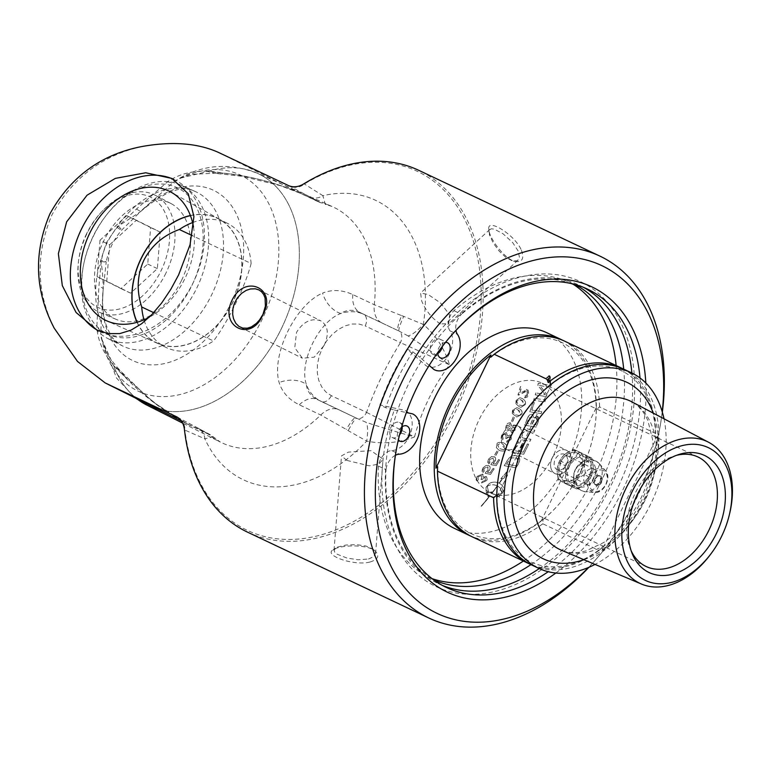 <?xml version="1.0" encoding="UTF-8"?>
<svg xmlns="http://www.w3.org/2000/svg" width="771" height="771" viewBox="0 0 771 771"><rect width="100%" height="100%" fill="white"/><g stroke="black" fill="none" stroke-linecap="round" stroke-linejoin="round"><path stroke-width="0.58" stroke-dasharray="3.85 2.89" d="M503.145 434.921L505.68 434.131L506.557 436.54L505.631 438.323L506.663 438.622L507.703 437.08L509.486 436.608L509.901 439.258L507.202 440.684A206.647 137.469 -78.4 0 1 506.653 442.255L510.788 439.711L511.173 438.718L510.19 435.046L507.569 435.875L506.441 432.55L502.181 434.459L501.69 435.336C500.755 438.304 500.957 439.981 502.297 440.366A203.554 138.096 125.5 0 0 503.184 438.959L502.596 435.75L503.145 434.921M522.083 443.884A200.152 136.236 -64.7 0 1 518.314 451.372A4811.666 871.384 18.9 0 1 514.238 450.678A200.152 136.236 115.3 0 0 518.526 442.207A200.152 136.236 115.3 0 0 518.642 441.966L517.322 441.744A200.152 136.236 -64.7 0 1 511.944 452.269A4789.298 892.346 -160.8 0 0 523.673 454.264A200.152 136.236 115.3 0 0 527.595 446.496A200.152 136.236 115.3 0 0 528.684 444.231L527.364 444.009A200.152 136.236 -64.7 0 1 526.429 445.946A200.152 136.236 -64.7 0 1 523.297 452.211A4727.155 837.663 18.6 0 1 519.644 451.594A200.152 136.236 115.3 0 0 523.239 444.433A200.152 136.236 115.3 0 0 523.663 443.566L522.343 443.344A200.152 136.236 -64.7 0 1 522.083 443.884M588.851 567.331A200.152 136.236 115.3 0 0 597.101 558.117A200.152 136.236 115.3 0 0 636.258 497.96A200.152 136.236 115.3 0 0 660.448 424.378A200.152 136.236 115.3 0 0 662.337 412.167M247.53 532.154A200.152 136.236 115.3 0 0 455.092 412.157A200.152 136.236 115.3 0 0 418.875 170.372M560.613 462.137L558.647 473.143L563.562 480.545L572.978 480.121L580.987 471.785L582.597 460.595L577.161 452.943L572.805 452.172L568.169 453.676L563.909 457.184L560.613 462.137A15.391 11.266 -63.5 0 0 563.929 480.728A15.391 11.266 -63.5 0 0 580.987 471.785A15.391 11.266 -63.5 0 0 577.681 453.194A15.391 11.266 -63.5 0 0 560.613 462.137M507.077 460.971A200.152 136.236 -64.7 0 1 504.253 465.732A4789.298 1157.849 -157.9 0 0 516.127 467.824A200.152 136.236 115.3 0 0 518.459 463.805L519.827 459.256L519.085 457.425L517.447 456.143C513.785 455.035 510.807 455.94 508.503 458.851L507.01 460.923A200.036 136.159 -64.7 0 1 504.186 465.674A4791.958 1158.109 -157.9 0 0 516.059 467.775A200.036 136.159 115.3 0 0 518.391 463.756L519.481 461.472C520.049 458.629 519.355 456.837 517.37 456.104C514.44 454.562 511.462 455.459 508.436 458.803L507.01 460.923M496.418 447.71L499.415 450.601C503.829 451.575 506.055 451.006 506.084 448.905C507.491 446.38 506.653 444.366 503.559 442.843C499.203 441.899 497.006 442.477 496.958 444.578L496.351 447.662L499.348 450.553C503.762 451.536 505.988 450.968 506.017 448.857C507.424 446.342 506.586 444.327 503.482 442.805C499.136 441.85 496.929 442.429 496.881 444.53L496.351 447.662M504.311 443.238L503.482 442.805L504.311 443.238M488.621 459.14C487.397 461.974 487.465 463.593 488.843 463.988A201.53 138.799 121.8 0 0 489.855 462.571L489.45 459.526L493.112 458.128L493.729 461.588L491.57 463.255A203.66 134.087 -74.6 0 1 490.886 464.634A5837.492 1456.274 -155.9 0 0 496.177 465.713A200.152 136.236 115.3 0 0 499.647 460.008L498.596 459.506A200.152 136.236 -64.7 0 1 495.82 464.094L493.035 463.573L494.924 461.675C496.061 458.89 495.811 457.242 494.172 456.721L491.522 456.634L488.554 459.092L488.775 463.93A201.404 138.722 121.8 0 0 489.787 462.513L489.518 459.574L493.112 458.128L493.662 461.54L491.503 463.207A203.544 134 -74.6 0 1 490.828 464.576A5840.778 1456.679 -155.9 0 0 496.11 465.655A200.036 136.159 115.3 0 0 499.579 459.959L498.529 459.458A200.036 136.159 -64.7 0 1 495.753 464.036L492.977 463.516L494.857 461.627L494.597 456.952L491.455 456.586L488.554 459.092M494.597 456.952L494.105 456.663M477.153 476.468C475.813 479.128 475.823 480.661 477.191 481.065A203.554 142.683 125.4 0 0 478.299 479.822L478.001 476.825L481.451 475.485L481.75 478.492L480.959 479.36L482.154 479.456C483.918 477.731 484.94 477.23 485.229 477.953L485.306 480.323L482.289 481.499A206.532 131.012 -77.4 0 1 481.518 482.906L486.183 480.776C487.378 480.227 487.349 478.801 486.106 476.507L483.244 477.153L482.463 474.069L477.095 476.401L476.642 480.584L477.133 480.998A203.438 142.606 125.4 0 0 478.242 479.764L478.059 476.892L481.451 475.485L481.692 478.425L480.902 479.292L481.962 479.61L485.229 477.953L485.364 480.391L482.347 481.567A206.647 131.099 -77.4 0 1 481.576 482.964L486.241 480.844L487.089 479.061L486.655 476.902L483.301 477.21L482.521 474.126L477.095 476.401M476.642 480.584L477.133 480.998M483.147 474.56L482.463 474.069L483.147 474.56M486.376 493.488A200.152 136.236 115.3 0 0 488.351 490.925L487.291 486.289C490.173 484.448 493.498 484.304 497.276 485.826A200.152 136.236 -64.7 0 1 491.599 493.469A19.776 13.801 140.4 0 1 490.992 493.151A200.152 136.236 115.3 0 0 491.917 491.937L487.706 492.621L488.053 496.9A200.152 136.236 115.3 0 0 488.997 495.705A19.776 13.733 -38.3 0 0 489.614 496.023A200.152 136.236 -64.7 0 1 481.152 506.229L481.48 506.219A200.152 136.236 115.3 0 0 489.845 496.138C494.625 497.95 498.394 497.44 501.14 494.606A200.152 136.236 115.3 0 0 503.077 492.004A200.152 136.236 115.3 0 0 503.077 491.994L503.964 489.537L503.742 487.86L502.027 485.123L499.396 483.263A200.152 136.236 115.3 0 0 502.596 478.579L503.906 478.492L506.72 471.977L500.957 478.685L502.278 478.598A200.152 136.236 -64.7 0 1 499.165 483.157C494.413 481.383 490.693 481.952 488.014 484.853A200.152 136.236 -64.7 0 1 486.067 487.465L486.318 493.421L486.019 487.407A200.036 136.159 115.3 0 0 487.956 484.795C490.635 481.885 494.356 481.316 499.107 483.099L499.165 483.157M483.041 467.92C481.721 470.676 481.759 472.257 483.138 472.662A201.53 139.426 121.7 0 0 484.198 471.283L483.87 468.296L487.609 466.966L488.197 467.351L487.677 467.024L488.139 470.368L485.923 471.977A203.66 133.075 -74.4 0 1 485.19 473.307A5837.492 1672.289 -153.9 0 0 490.52 474.416A200.152 136.236 115.3 0 0 494.172 468.874L493.122 468.382A200.152 136.236 -64.7 0 1 490.202 472.835L487.397 472.295L489.354 470.464C490.568 467.746 490.356 466.127 488.718 465.597L486.038 465.491L482.974 467.862L483.08 472.604A201.404 139.349 121.7 0 0 484.14 471.226L483.937 468.354L487.609 466.966L488.082 470.31L485.855 471.919A203.544 132.998 -74.4 0 1 485.132 473.249A5840.778 1672.819 -153.9 0 0 490.452 474.358A200.036 136.159 115.3 0 0 494.105 468.816L493.055 468.325A200.036 136.159 -64.7 0 1 490.134 472.777L487.33 472.238L489.296 470.406C490.578 468.209 490.366 466.59 488.66 465.549L485.981 465.443L482.974 467.862M489.354 466.002L488.66 465.549L489.354 466.002M497.025 450.977A200.152 136.236 -64.7 0 1 494.5 455.401L495.599 455.921A200.152 136.236 115.3 0 0 498.124 451.507L496.958 450.929A200.036 136.159 -64.7 0 1 494.433 455.353L495.531 455.873A200.036 136.159 115.3 0 0 498.056 451.459L496.958 450.929M369.974 562.04C353.282 566.261 323.261 554.985 333.033 549.945C339.23 544.818 368.316 543.863 375.602 551.467C379.746 556.036 377.877 559.563 369.974 562.04M165.938 273.079A64.851 44.14 -64.7 0 1 99.854 312.477A64.851 44.14 -64.7 0 1 78.449 261.803A64.851 44.14 -64.7 0 1 86.95 233.613A64.851 44.14 -64.7 0 1 102.582 210.849A64.851 44.14 -64.7 0 1 155.347 195.314A64.851 44.14 -64.7 0 1 165.938 273.079M181.522 280.442A64.089 43.629 115.3 0 0 171.056 203.583A64.089 43.629 115.3 0 0 103.054 242.267A64.089 43.629 115.3 0 0 116.209 319.387A64.089 43.629 115.3 0 0 181.522 280.442M100.018 240.215L97.127 276.683L120.989 288.605L147.733 264.048L150.624 227.57L126.762 215.658L100.018 240.215L109.646 244.773L106.755 281.242L130.617 293.163L157.361 268.607L160.252 232.129L136.39 220.217L109.646 244.773M126.762 215.658L136.39 220.217M150.624 227.57L160.252 232.129M147.733 264.048L157.361 268.607M120.989 288.605L130.617 293.163M97.127 276.683L106.755 281.242M86.67 233.546A61.092 41.586 115.3 0 0 78.661 260.097A61.092 41.586 115.3 0 0 126.878 306.386A61.092 41.586 115.3 0 0 167.76 220.072A61.092 41.586 115.3 0 0 101.396 212.102A61.092 41.586 115.3 0 0 86.67 233.546M192.577 222.578A69.245 50.722 116.5 0 1 227.358 223.291A69.245 50.722 116.5 0 1 251.124 263.499L192.172 235.579M153.699 312.65L213.5 340.975A69.245 50.722 116.5 0 1 165.466 347.172A69.245 50.722 116.5 0 1 144.004 319.792M251.124 263.499C245.351 286.234 228.023 321.931 213.5 340.975M346.815 460.403L341.505 455.873L348.386 452.095L371.092 450.698L383.052 459.159L379.024 464.065L369.319 465.848L346.815 460.403M440.405 323.907C432.165 318.577 425.939 310.973 421.718 301.085L420.59 293.028L428.078 294.445L440.569 302.984L449.551 314.741L448.78 323.733L440.405 323.907M324.109 345.427C329.275 333.882 328.167 325.69 320.794 320.832C311.407 317.748 303.311 321.584 296.517 332.359L294.773 347.731L302.377 358.226L314.202 357.185L324.109 345.427M258.892 289.915L320.794 320.832M552.99 456.316A60.581 41.239 -64.7 0 1 490.173 492.64A60.581 41.239 -64.7 0 1 478.83 420.243A60.581 41.239 -64.7 0 1 542.032 383.139A60.581 41.239 -64.7 0 1 552.99 456.316M602.257 549.694A106.986 72.821 115.3 0 0 642.214 499.309A106.986 72.821 115.3 0 0 657.239 436.463L602.257 549.694A249.1 182.467 -63.5 0 1 602.363 547.449A105.772 71.992 -64.7 0 1 496.996 494.809A249.1 182.467 116.5 0 0 496.89 497.064A106.986 72.821 115.3 0 1 498.982 473.539M541.29 520.82L596.272 407.589A106.986 72.821 -64.7 0 1 594.181 431.105A106.986 72.821 -64.7 0 1 581.247 470.435A106.986 72.821 -64.7 0 1 560.324 502.596A106.986 72.821 -64.7 0 1 541.29 520.82A249.1 182.467 -63.5 0 0 543.006 519.336L542.803 523.798L598.961 550.388L602.363 547.449M657.239 436.463A249.1 182.467 -63.5 0 0 655.523 437.957L655.726 433.485L599.568 406.895L596.166 409.844A249.1 182.467 -63.5 0 0 596.272 407.589M624.173 369.357A108.191 73.65 -64.7 0 1 643.756 500.061A108.191 73.65 -64.7 0 1 531.556 564.921M550.176 385.018L550.166 385.317A105.772 71.992 -64.7 0 1 655.523 437.957M550.166 385.317A249.1 182.467 116.5 0 1 551.872 383.823A106.986 72.821 115.3 0 0 532.838 402.057M622.563 368.625A108.191 73.65 -64.7 0 1 655.726 433.485M564.815 341.245A108.191 73.65 -64.7 0 1 599.568 406.895M490.799 357.204A105.772 71.992 -64.7 0 1 596.166 409.844M551.872 383.823L496.89 497.064M710.332 554.638A78.469 53.411 115.3 0 0 721.434 536.375A78.469 53.411 115.3 0 0 729.491 514.19M663.995 418.788A108.191 73.65 -64.7 0 1 650.975 503.473A108.191 73.65 -64.7 0 1 595.019 564.411M598.961 550.388A108.191 73.65 -64.7 0 1 529.966 564.131M542.803 523.798A108.191 73.65 -64.7 0 1 472.199 536.809M543.006 519.336A105.772 71.992 -64.7 0 1 437.639 466.696M563.196 340.512A108.191 73.65 -64.7 0 1 594.258 430.652A108.191 73.65 -64.7 0 1 581.189 470.426A108.191 73.65 -64.7 0 1 560.025 502.943A108.191 73.65 -64.7 0 1 470.609 536.018M547.005 332.812A108.191 73.65 -64.7 0 1 566.589 463.516A108.191 73.65 -64.7 0 1 454.389 528.376M631.17 550.793A60.581 41.239 -64.7 0 1 630.167 548.48A60.581 41.239 -64.7 0 1 635.15 493.315A60.581 41.239 -64.7 0 1 673.931 456.066A60.581 41.239 -64.7 0 1 676.36 455.372M557.26 468.517L558.859 462.504A19.285 13.126 -64.7 0 1 559.785 460.615L563.553 455.555A17.28 12.654 -63.5 0 0 559.361 461.54A17.28 12.654 -63.5 0 0 557.26 468.517L557.105 471.534A17.28 12.654 -63.5 0 0 562.223 481.933L564.353 482.945A17.28 12.654 -63.5 0 0 575.764 480.372L578.057 478.367A17.28 12.654 -63.5 0 0 582.24 472.382A17.28 12.654 -63.5 0 0 584.351 465.405L585.285 472.69A19.285 13.126 115.3 0 0 584.37 474.579L590.615 477.702A19.285 13.126 115.3 0 0 591.53 475.813L585.285 472.69M598.922 475.582A4.857 3.556 -63.5 0 0 593.593 478.386A4.857 3.556 -63.5 0 0 594.624 484.294A4.857 3.556 -63.5 0 0 594.672 484.323A4.857 3.556 -63.5 0 0 597.072 484.342A4.857 3.556 -63.5 0 0 600.474 477.528A4.857 3.556 -63.5 0 0 598.971 475.601A4.857 3.556 -63.5 0 0 598.922 475.582M558.782 480.333A19.285 6.39 -131.3 0 1 558.04 478.82L564.285 481.942A19.285 6.39 -131.3 0 1 565.037 483.456L562.84 482.222A17.222 12.615 -63.5 0 1 557.154 470.686L557.105 471.534M565.037 483.456L571.59 486.597A17.222 12.615 116.5 0 1 565.924 475.09L564.285 481.942M558.04 478.82L557.154 470.686M559.785 460.615L566.03 463.737A19.285 13.126 -64.7 0 1 565.114 465.626L558.859 462.504M565.114 465.626L565.991 473.731A17.222 12.615 116.5 0 1 572.959 459.391L566.03 463.737M565.924 475.09L565.991 473.731M572.149 449.763A19.285 6.737 2.9 0 1 573.817 449.387L580.062 452.51A19.285 6.737 2.9 0 1 578.404 452.885L572.149 449.763L565.201 454.119A17.222 12.615 -63.5 0 1 577.865 451.276L577.248 450.977A17.28 12.654 -63.5 0 0 565.837 453.55L565.201 454.119M578.404 452.885L573.99 458.485A17.222 12.615 116.5 0 1 586.615 455.642L580.062 452.51M573.817 449.387L577.865 451.276M579.387 451.989L585.362 454.851A19.285 6.39 48.7 0 0 586.105 456.365L584.505 462.388A17.28 12.654 -63.5 0 0 579.387 451.989L577.248 450.977M586.105 456.365L592.359 459.487A19.285 6.39 48.7 0 0 591.608 457.974L585.362 454.851M591.608 457.974L587.579 456.095A17.222 12.615 116.5 0 1 593.236 467.602L592.359 459.487M586.615 455.642L587.579 456.095M591.53 475.813L593.169 468.961A17.222 12.615 116.5 0 1 586.201 483.311L590.615 477.702M584.37 474.579L578.057 478.367M575.764 480.372L571.995 485.431A19.285 6.737 -177.1 0 0 570.338 485.807L576.583 488.93A19.285 6.737 -177.1 0 0 578.24 488.554L571.995 485.431M578.24 488.554L585.179 484.207A17.222 12.615 116.5 0 1 572.545 487.05L576.583 488.93M586.201 483.311L585.179 484.207M584.466 463.246A17.222 12.615 -63.5 0 0 578.79 451.71M577.412 478.945A17.222 12.615 -63.5 0 0 584.399 464.556M570.338 485.807L563.755 482.665A17.222 12.615 -63.5 0 0 576.429 479.813M562.223 481.933L562.84 482.222M563.755 482.665L564.353 482.945M564.208 454.986A17.222 12.615 -63.5 0 0 557.221 469.385M584.351 465.405L584.505 462.388M565.837 453.55L563.553 455.555M572.959 459.391L573.99 458.485M593.236 467.602L593.169 468.961M572.545 487.05L571.59 486.597M586.307 457.511A15.391 11.266 -63.5 0 0 569.393 466.522A15.391 11.266 -63.5 0 0 572.863 485.19A15.391 11.266 -63.5 0 0 589.767 476.17A15.391 11.266 -63.5 0 0 586.307 457.511M590.692 461.289A13.965 10.225 -63.5 0 0 575.349 469.472A13.965 10.225 -63.5 0 0 578.501 486.414A13.965 10.225 -63.5 0 0 593.843 478.232A13.965 10.225 -63.5 0 0 590.692 461.289M426.334 365.897L427.115 366.312A21.684 14.755 -64.7 0 1 426.334 365.897L407.011 349.08L412.784 351.817L419.887 357.281A168.704 114.831 -64.7 0 1 626.293 335.597A168.704 114.831 -64.7 0 1 503.164 589.169A168.704 114.831 -64.7 0 1 394.299 409.989L385.664 407.686L379.881 404.948L405.228 410.423A21.684 14.755 -64.7 0 1 410.692 432.849A21.684 14.755 -64.7 0 1 391.774 450.592A14.292 9.724 115.3 0 0 378.445 466.07L386.011 469.655A163.481 111.275 115.3 0 0 431.76 578.433M573.277 284.297A163.838 111.516 115.3 0 0 572.101 283.545A163.481 111.275 115.3 0 0 570.675 282.851A163.481 111.275 115.3 0 0 453.907 310.665A14.292 9.724 115.3 0 0 449.936 330.817A21.684 14.755 -64.7 0 1 447.768 356.587A21.684 14.755 -64.7 0 1 427.115 366.312M429.196 365.387L419.887 357.281M394.299 409.989L406.356 412.543M401.662 427.057A8.346 5.676 115.3 0 0 398.366 439.798M402.144 426.72A8.346 5.676 115.3 0 0 399.59 422.518A8.346 5.676 115.3 0 0 399.523 422.479A8.346 5.676 115.3 0 0 390.82 427.587A8.346 5.676 115.3 0 0 392.381 437.562A8.346 5.676 115.3 0 0 399.542 434.892M445.513 342.382A8.346 5.676 115.3 0 0 437.716 352.646M442.477 346.237A8.346 5.676 115.3 0 0 440.048 339.211A8.346 5.676 115.3 0 0 439.971 339.173A8.346 5.676 115.3 0 0 431.268 344.28A8.346 5.676 115.3 0 0 432.83 354.255A8.346 5.676 115.3 0 0 437.774 353.6M572.101 283.545L576.804 285.771M453.907 310.665L461.482 314.25A14.292 9.724 115.3 0 0 455.94 330.441M571.398 283.593A163.481 111.275 115.3 0 0 461.482 314.25M395.427 455.275A14.292 9.724 115.3 0 0 386.011 469.655M378.445 466.07A163.481 111.275 115.3 0 0 429.293 577.643L436.868 581.228M429.293 577.643A163.838 111.516 115.3 0 0 432.203 578.693M523.355 561.037A163.838 111.516 115.3 0 0 616.145 365.56M530.94 564.623A163.838 111.516 115.3 0 0 623.72 369.145M412.784 351.817A178.833 121.722 115.3 0 0 397.566 378.927A178.833 121.722 115.3 0 0 385.664 407.686M407.011 349.08A178.833 121.722 115.3 0 0 379.881 404.948M548.422 379.997A200.036 136.159 115.3 0 0 548.567 379.293L549.125 378.609L549.309 379.698A200.036 136.159 -64.7 0 1 549.174 380.354L548.509 379.997A200.152 136.236 115.3 0 0 548.653 379.293L549.212 378.6L549.395 379.689A200.152 136.236 -64.7 0 1 549.26 380.344L548.509 379.997M548.567 379.293L549.212 378.6L548.567 379.293M547.024 379.332A200.036 136.159 -64.7 0 1 546.909 379.91L549.386 381.076A200.036 136.159 115.3 0 0 549.646 379.862L549.376 378.012L548.46 378.706L547.612 376.923A200.152 136.236 -64.7 0 1 547.468 377.626L548.239 379.496A200.152 136.236 -64.7 0 1 548.171 379.833L547.111 379.332A200.152 136.236 -64.7 0 1 546.996 379.901L549.472 381.076A200.152 136.236 115.3 0 0 549.733 379.852L549.376 378.012L548.374 378.706L547.526 376.923A200.036 136.159 -64.7 0 1 547.381 377.626L548.152 379.496A200.036 136.159 -64.7 0 1 548.085 379.833L547.111 379.332M549.039 376.306C549.752 375.978 550.205 377.192 550.407 379.968C549.145 382.108 548.306 382.724 547.892 381.818L546.562 378.147L549.039 376.306L550.494 379.968L547.979 381.809L546.649 378.147L549.125 376.306L548.335 376.161L549.039 376.306M548.547 381.963L547.892 381.818L548.547 381.963M547.776 382.358L548.644 382.532L547.863 382.358L550.88 380.151L549.231 375.756L548.518 375.583L549.145 375.766L546.186 377.973L547.776 382.358C548.277 383.447 549.28 382.705 550.793 380.151C550.533 376.797 549.983 375.342 549.145 375.766L546.273 377.963L547.776 382.358M534.226 398.241A200.036 136.159 -64.7 0 1 533.638 400.188A4791.958 75.028 -171.7 0 1 544.779 401.98A200.036 136.159 115.3 0 0 545.348 400.033A4791.958 109.521 7.9 0 0 534.226 398.241L534.313 398.25A200.152 136.236 -64.7 0 1 533.725 400.197A4789.298 74.585 -171.7 0 1 544.866 401.99A200.152 136.236 115.3 0 0 545.434 400.043A4789.298 109.058 7.9 0 0 534.313 398.25M531.98 424.329A200.036 136.159 115.3 0 0 533.166 421.265C534.245 418.46 535.373 417.39 536.558 418.084L536.799 421.698A200.036 136.159 -64.7 0 1 535.566 424.898A4691.419 330.586 12.8 0 1 531.98 424.329L532.057 424.358A200.152 136.236 115.3 0 0 533.253 421.294C534.91 417.969 536.038 416.909 536.635 418.104C537.503 417.959 537.58 419.164 536.876 421.718A200.152 136.236 -64.7 0 1 535.643 424.927A4688.817 330.798 12.8 0 1 532.057 424.358M526.738 423.472A200.036 136.159 115.3 0 0 528.077 420.089L528.839 418.296L531.884 416.446L532.163 420.301A200.036 136.159 -64.7 0 1 530.679 424.117A4851.228 355.026 13.2 0 1 526.738 423.472L526.815 423.491A200.152 136.236 115.3 0 0 528.154 420.108L528.916 418.325L531.971 416.465L532.25 420.33A200.152 136.236 -64.7 0 1 530.756 424.146A4848.54 355.229 13.2 0 1 526.815 423.491M527.48 418.065A200.036 136.159 -64.7 0 1 524.665 425.158A4791.958 378.204 -166.6 0 0 536.105 427.018A200.036 136.159 115.3 0 0 537.888 422.441L538.515 420.542C538.678 417.545 538.274 416.138 537.291 416.311L533.937 417.843L532.607 414.48C530.535 413.854 528.829 415.049 527.48 418.065L527.557 418.094A200.152 136.236 -64.7 0 1 524.743 425.187A4789.298 378.388 -166.6 0 0 536.182 427.047A200.152 136.236 115.3 0 0 537.965 422.46L538.592 420.561L537.368 416.33L533.85 417.824L532.694 414.499C530.824 413.844 529.118 415.039 527.557 418.094M517.254 441.706A200.036 136.159 -64.7 0 1 511.877 452.22A4791.958 892.461 -160.8 0 0 523.605 454.225A200.036 136.159 115.3 0 0 528.607 444.192L527.287 443.971A200.036 136.159 -64.7 0 1 523.22 452.172A4729.777 837.749 18.6 0 1 519.567 451.555A200.036 136.159 115.3 0 0 523.586 443.537L522.266 443.315A200.036 136.159 -64.7 0 1 518.237 451.334A4814.346 871.49 18.9 0 1 514.17 450.64A200.036 136.159 115.3 0 0 518.575 441.928L517.322 441.744M518.093 461.318L517.11 463.419A200.036 136.159 -64.7 0 1 515.751 465.771A4781.771 1121.381 21.7 0 1 506.586 464.161L506.653 464.209A200.152 136.236 115.3 0 0 507.896 462.118L509.564 459.67L512.098 457.868L516.435 457.964C517.524 457.868 518.073 458.976 518.093 461.318L517.177 463.458A200.152 136.236 -64.7 0 1 515.818 465.819A4779.121 1121.14 21.7 0 1 506.653 464.209M506.586 464.161A200.036 136.159 115.3 0 0 507.829 462.07L510.604 458.649M510.537 458.61L512.031 457.829L516.435 457.964L518.16 461.366M517.987 456.442L517.447 456.143M513.216 416.938A200.036 136.159 -64.7 0 1 511.279 421.65L512.387 422.171A200.036 136.159 115.3 0 0 514.324 417.458L513.293 416.957A200.152 136.236 -64.7 0 1 511.356 421.679L512.464 422.2A200.152 136.236 115.3 0 0 514.402 417.477L513.293 416.957M501.613 435.297L502.22 440.328A203.438 138.019 125.5 0 0 503.106 438.921L502.528 435.711L505.612 434.102L506.19 437.302L505.554 438.285L506.595 438.583L509.486 436.608L509.833 439.219L507.135 440.646A206.532 137.392 -78.4 0 1 506.586 442.217L510.72 439.672C511.771 439.017 511.568 437.465 510.113 435.017L507.501 435.837L506.364 432.512L501.69 435.336M503.598 449.744L498.982 448.423L497.787 444.963C500.148 443.18 501.786 442.968 502.702 444.318L503.608 444.8L505.101 448.443L503.665 449.792L499.049 448.462L497.854 445.002C500.225 443.219 501.863 443.007 502.769 444.366L503.675 444.838L505.169 448.491L503.665 449.792M486.655 476.902L486.173 476.565M501.805 493.122C498.904 494.934 495.56 495.059 491.773 493.517A200.036 136.159 115.3 0 0 497.449 485.875L500.813 488.573L501.805 490.578L501.863 493.189C498.962 494.992 495.618 495.127 491.831 493.585A200.152 136.236 115.3 0 0 497.507 485.932L500.321 487.976L501.863 493.189M499.107 483.099A200.036 136.159 115.3 0 0 502.21 478.54L500.899 478.627L506.663 471.929L503.848 478.434L502.596 478.579M502.528 478.521A200.036 136.159 -64.7 0 1 499.329 483.205L499.396 483.263M499.329 483.205L502.017 485.113L503.02 491.937A200.036 136.159 -64.7 0 1 501.083 494.539C498.336 497.372 494.577 497.883 489.787 496.071L489.845 496.138M489.787 496.071A200.036 136.159 -64.7 0 1 481.432 506.142L481.48 506.219M481.104 506.152A200.036 136.159 115.3 0 0 489.556 495.955L489.614 496.023M489.556 495.955A19.786 13.743 141.7 0 1 488.949 495.637L488.997 495.705M488.949 495.637A200.036 136.159 -64.7 0 1 487.995 496.832L488.053 496.9M487.995 496.832L487.706 492.621M487.657 492.553L491.917 491.937M491.859 491.869A200.036 136.159 -64.7 0 1 490.934 493.083L490.992 493.151M490.934 493.083A19.786 13.811 -39.6 0 0 491.541 493.401L491.599 493.469M491.541 493.401A200.036 136.159 115.3 0 0 497.218 485.769L497.276 485.826M497.218 485.769C493.44 484.236 490.115 484.39 487.233 486.222L487.291 486.289M487.233 486.222L488.303 490.857A200.036 136.159 -64.7 0 1 486.318 493.421M514.334 429.582L512.079 430.931L511.539 428.242L513.794 426.912L514.411 429.611L512.146 430.97L511.616 428.271L513.794 426.912L514.411 429.611M510.614 427.866L507.713 429.476L507.01 426.103L509.901 424.455L510.691 427.895L507.79 429.505L507.087 426.132L509.978 424.484L510.691 427.895M507.01 431.028L510.354 429.755L511.443 432.521L515.298 430.064C516.05 426.97 515.799 425.399 514.546 425.37L511.877 426.324L510.402 422.807L506.104 425.679L507.048 431.047M510.354 429.755L511.395 432.502L515.23 430.035L514.546 425.37L511.954 426.353L510.402 422.807M510.595 422.894L510.672 422.922C508.34 422.662 506.846 423.587 506.181 425.717C505.304 429.177 505.603 430.96 507.087 431.066L510.421 429.784M519.403 415.53L516.069 414.894C514.469 415.058 513.563 413.642 513.38 410.654L516.31 409.247L517.977 409.883L520.695 414.143L519.481 415.559L516.156 414.923C513.072 412.716 512.175 411.3 513.457 410.673L516.397 409.266L518.054 409.902C521.148 412.109 522.054 413.526 520.772 414.162L519.481 415.559M512.301 413.516L516.705 416.976L521.61 414.547C522.671 411.887 521.659 409.796 518.555 408.283L516.917 407.676L512.474 410.23L512.301 413.516L516.782 417.005L521.688 414.576C522.757 411.907 521.736 409.825 518.642 408.302L516.994 407.695L512.551 410.249L512.378 413.535M522.989 405.729L519.683 405.103C518.112 405.267 517.177 403.85 516.898 400.833L519.394 399.33L521.398 400.043L524.213 404.322L523.066 405.748L519.77 405.122C516.666 402.905 515.741 401.489 516.975 400.853L519.471 399.349L521.485 400.053C524.598 402.269 525.533 403.696 524.29 404.341L523.066 405.748M515.924 403.725L519.124 406.702L520.849 407.329L525.128 404.727C526.092 402.048 525.022 399.947 521.919 398.434L519.895 397.74L515.992 400.409L515.924 403.725L519.201 406.722L520.936 407.348L525.205 404.746C526.179 402.067 525.109 399.966 522.006 398.443L519.982 397.759L516.078 400.419L516.001 403.744M524.434 397.691L524.521 397.701C526.901 397.749 528.193 396.776 528.376 394.781C528.761 391.273 528.318 389.557 527.046 389.615L519.683 393.277A200.036 136.159 115.3 0 0 521.524 387.013L520.473 386.512A200.036 136.159 -64.7 0 1 517.948 394.954L518.767 395.128L526.526 391.244L527.374 394.376L524.82 396.024A202.127 139.946 -72.6 0 1 524.434 397.691L528.289 394.771L526.959 389.606L526.265 389.413L527.046 389.615L519.77 393.287A200.152 136.236 115.3 0 0 521.61 387.023L520.55 386.522A200.152 136.236 -64.7 0 1 518.035 394.964L522.352 393.258C525.09 391.128 526.516 390.454 526.612 391.254L527.46 394.386L524.906 396.034A202.253 140.023 -72.6 0 1 524.521 397.701L524.955 397.817M525.359 396.188L524.82 396.024L525.359 396.188M526.101 391.119L526.612 391.254L526.101 391.119M517.948 394.954L518.854 395.137L517.948 394.954M523.682 440.154A4824.677 632.827 -163.7 0 0 530.005 441.205A200.036 136.159 115.3 0 0 530.862 439.325A4809.777 598.132 15.9 0 1 523.76 438.15L522.497 437.812L522.102 433.822C525.109 430.623 526.969 429.717 527.692 431.095A4778.764 460.22 -165.7 0 0 534.004 432.126A200.036 136.159 115.3 0 0 534.804 430.218A4780.981 425.862 14 0 1 528.077 429.129C525.947 427.963 523.586 429.322 521.013 433.186C519.625 436.588 519.837 438.747 521.649 439.672L523.76 440.193A4821.998 632.866 -163.7 0 0 530.082 441.243A200.152 136.236 115.3 0 0 530.94 439.354A4807.108 598.19 15.9 0 1 523.837 438.179L522.574 437.841L522.179 433.851C522.989 431.509 524.849 430.594 527.769 431.124A4776.114 460.354 -165.7 0 0 534.081 432.155A200.152 136.236 115.3 0 0 534.881 430.247A4778.321 426.026 14 0 1 528.154 429.148C526.024 427.992 523.663 429.351 521.09 433.225C519.664 434.622 519.876 436.791 521.726 439.711L523.76 440.193M532.963 402.356A200.036 136.159 -64.7 0 1 529.802 411.772A4791.958 132.863 -169.3 0 0 541.078 413.593A200.036 136.159 115.3 0 0 541.734 411.656A4787.515 95.093 10.2 0 1 531.759 410.047A200.036 136.159 115.3 0 0 534.226 402.568L533.04 402.375A200.152 136.236 -64.7 0 1 529.879 411.791A4789.298 133.19 -169.3 0 0 541.165 413.613A200.152 136.236 115.3 0 0 541.82 411.675A4784.855 95.45 10.2 0 1 531.836 410.066A200.152 136.236 115.3 0 0 534.313 402.578L533.04 402.375M535.768 392.921A200.036 136.159 -64.7 0 1 535.228 394.829A4791.958 169.639 -172.8 0 1 546.311 396.622A200.036 136.159 115.3 0 0 546.87 394.54A1239.113 561.49 33.6 0 0 543.661 390.319L539.478 385.413L542.321 386.001A4838.42 354.342 -174.9 0 1 548.75 387.052A200.036 136.159 115.3 0 0 549.193 385.143A4859.738 379.978 4.8 0 0 538.254 383.341A200.036 136.159 -64.7 0 1 537.773 385.307A1337.945 600.705 -147.5 0 1 542.774 391.649L545.299 394.627L542.514 394.029A4851.489 199.332 6.9 0 0 535.768 392.921L535.855 392.931A200.152 136.236 -64.7 0 1 535.315 394.839A4789.298 169.138 -172.8 0 1 546.398 396.622A200.152 136.236 115.3 0 0 546.957 394.55A1238.602 561.413 33.6 0 0 543.748 390.319L539.565 385.413L542.408 386.001A4835.731 353.725 -174.9 0 1 548.836 387.052A200.152 136.236 115.3 0 0 549.28 385.143A4857.04 379.351 4.8 0 0 538.341 383.341A200.152 136.236 -64.7 0 1 537.859 385.307A1337.396 600.609 -147.5 0 1 542.861 391.658L545.386 394.636L542.601 394.029A4848.8 198.812 6.9 0 0 535.855 392.931M521.398 250.209C524.309 258.314 522.468 262.101 515.886 261.571C505.352 260.338 488.747 237.738 488.853 229.344C486.54 217.682 514.45 234.008 521.398 250.209M93.31 236.311A84.974 57.835 -64.7 0 1 107.468 213.75A84.974 57.835 -64.7 0 1 180.568 184.973A84.974 57.835 -64.7 0 1 197.328 286.918A84.974 57.835 -64.7 0 1 107.844 338.536A84.974 57.835 -64.7 0 1 83.788 263.749A84.974 57.835 -64.7 0 1 93.31 236.311M93.146 236.292A81.022 55.155 115.3 0 0 84.068 262.458A81.022 55.155 115.3 0 0 144.081 333.92A81.022 55.155 115.3 0 0 199.959 215.938A81.022 55.155 115.3 0 0 106.649 214.781A81.022 55.155 115.3 0 0 93.146 236.292M118.329 226.173A19.381 1.214 40.6 0 1 121.664 230.105A19.381 1.214 40.6 0 1 116.864 227.117L106.475 242.537L100.789 260.241C102.264 268.587 103.073 278.158 103.218 288.952L100.741 332.368A19.381 10.505 -179 0 0 96.828 327.29L98.919 286.398L101.184 261.485C103.603 248.089 109.318 236.321 118.329 226.173L136.506 208.999L167.48 181.802C182.428 171.692 200.846 168.791 222.742 173.089C249.014 175.287 279.96 184.144 299.958 193.116A14.543 11.151 115.2 0 0 300.121 193.203L300.121 193.203A14.543 11.151 115.2 0 0 301.422 193.685C277.57 183.093 251.279 176.231 222.568 173.099L222.597 173.918L222.742 173.089L214.502 173.253L242.345 176.318L280.249 185.628L300.121 193.203L319.059 202.108A14.543 10.967 115.2 0 0 320.611 202.657L301.422 193.685M518.131 250.96L512.696 242.605L503.087 233.815L494.278 229.132L491.243 228.814L489.421 229.97L489.373 234.625L493.074 242.769L499.232 251.192L505.805 257.369L512.05 260.771L517.158 260.752L518.825 259.114L519.403 257.138L518.131 250.96M368.548 559.023L373.916 556.517L375.564 552.961L373.039 549.183L365.936 546.013L356.433 544.634L346.063 545.02L337.505 547.073L334.113 549.848L334.604 552.046L337.274 554.291L346.883 558.021L357.956 559.785L368.548 559.023M639.997 377.954A165.013 112.325 -64.7 0 1 617.426 488.486A165.013 112.325 -64.7 0 1 548.229 571.716M396.371 449.474A165.013 112.325 -64.7 0 1 396.496 448.741A165.013 112.325 -64.7 0 1 416.436 388.083A165.013 112.325 -64.7 0 1 448.722 338.479A165.013 112.325 -64.7 0 1 449.204 337.92M555.824 573.026A168.897 114.966 115.3 0 0 622.361 490.886A168.897 114.966 115.3 0 0 645.819 383.004M662.212 411.724A192.403 130.964 -64.7 0 1 659.918 427.307A192.403 130.964 -64.7 0 1 636.673 498.037A192.403 130.964 -64.7 0 1 599.028 555.862A192.403 130.964 -64.7 0 1 588.427 567.504M583.502 287.371A165.013 112.325 115.3 0 0 579.561 285.357A165.013 112.325 115.3 0 0 408.428 384.286A165.013 112.325 115.3 0 0 438.294 583.628A165.013 112.325 115.3 0 0 442.352 585.411M539.266 568.574A165.013 112.325 115.3 0 0 609.418 484.699A165.013 112.325 115.3 0 0 631.883 373.01M137.19 322.249A69.245 50.722 -63.5 0 0 155.983 342.44A69.245 50.722 -63.5 0 0 232.302 303.167A69.245 50.722 -63.5 0 0 217.875 218.559A69.245 50.722 -63.5 0 0 190.447 215.649M173.475 179.286A84.569 61.95 116.5 0 1 175.181 180.096A84.569 61.95 116.5 0 1 193.376 282.263A84.569 61.95 116.5 0 1 99.594 331.395A84.569 61.95 116.5 0 1 97.936 330.528M193.473 226.905A71.954 52.707 116.5 0 1 149.15 317.305M190.389 215.504A69.409 50.847 116.5 0 1 219.465 219.205A69.409 50.847 116.5 0 1 232.89 302.261A69.409 50.847 116.5 0 1 157.457 343.317A69.409 50.847 116.5 0 1 137.036 322.297M177.022 417.005L197.53 427.847A14.543 13.464 117.4 0 1 197.868 428.011A14.543 13.464 117.4 0 1 204.835 438.795L184.905 430.112A14.543 14.148 -61.6 0 0 177.34 417.169M218.675 152.513L299.958 193.116L318.809 201.597L289.212 185.965A14.543 14.148 -61.6 0 0 304.41 183.999A198.619 135.195 -64.7 0 1 479.003 265.822A198.619 135.195 -64.7 0 1 355.277 520.627A198.619 135.195 -64.7 0 1 184.905 430.112L184.414 429.331M142.519 146.423C102.707 155.019 72.532 177.822 51.975 214.83C35.466 253.832 36.218 291.631 54.24 328.215M197.53 427.847L206.715 433.071L186.563 423.578L154.383 402.848L124.227 375.978C107.362 361.329 98.225 345.1 96.828 327.29M222.568 173.099L207.601 171.49L214.502 173.253L190.986 174.323L179.074 178.486L173.812 181.879L140.332 211.774L116.864 227.117A85.35 58.095 -64.7 0 1 195.256 191.507A85.35 58.095 -64.7 0 1 212.092 293.905A85.35 58.095 -64.7 0 1 122.203 345.765A85.35 58.095 -64.7 0 1 100.789 260.241A19.381 0.829 11.2 0 1 106.225 261.918L103.218 288.952A19.381 3.219 7.6 0 0 98.919 286.398M318.905 202.031A14.543 10.967 115.2 0 0 319.059 202.108L320.611 202.657A130.386 88.752 115.3 0 1 331.935 206.416L325.304 204.411L322.885 195.68A154.595 105.232 -64.7 0 1 423.366 324.427C435.962 335.385 444.684 348.849 449.522 364.818C432.666 352.366 418.836 342.729 408.032 335.905A24.229 6.197 -50.1 0 0 423.366 324.427L403.696 316.361A24.229 2.679 116.6 0 0 399.021 331.087A67.935 16.287 -145.8 0 0 398.106 330.643L359.961 312.467C352.964 309.287 346.555 309.634 340.743 313.498A24.229 16.875 -117.4 0 1 322.586 293.086C332.234 289.298 342.305 289.8 352.819 294.589L374.292 304.718L401.633 315.628A24.229 3.672 115.8 0 0 398.106 330.643L363.642 314.308A9.695 6.476 -64.6 0 1 365.194 325.921L358.968 324.042L352.202 324.013L345.244 325.825L338.43 329.39L332.108 334.527L326.605 340.984L322.182 348.434L319.069 356.501L317.421 364.789L317.315 372.875L318.76 380.354L321.69 386.849L325.95 392.044L331.328 395.668L366.572 412.379A9.695 6.476 -64.6 0 1 356.684 418.267L366.09 422.286C378.175 426.45 394.318 431.336 414.509 436.926C399.002 442.93 383.062 444.327 366.697 441.118A24.229 6.313 -77.8 0 0 366.09 422.286M309.72 196.798A14.543 13.464 -62.6 0 0 322.885 195.68L304.41 183.999L303.514 184.038M124.227 375.978L121.519 371.892L113.645 365.685L101.242 337.958L116.537 378.079L135.233 397.932M167.48 181.802A19.381 10.187 50.5 0 0 173.812 181.879A119.544 81.369 -64.7 0 1 277.627 232.437A119.544 81.369 -64.7 0 1 203.534 385.028A119.544 81.369 -64.7 0 1 100.741 332.368L101.242 337.949L104.027 347.22C105.772 351.827 111.005 361.146 121.519 371.892M101.184 261.485A19.381 0.829 11.2 0 0 106.225 261.918C108.624 249.968 113.771 239.367 121.664 230.105L140.332 211.774C164.705 191.218 183.016 184.462 195.256 191.507L180.568 184.973M136.506 208.999A19.381 2.833 44.2 0 0 141.054 211.013A94.226 64.138 -64.7 0 1 241.236 227.773A94.226 64.138 -64.7 0 1 177.378 359.286A94.226 64.138 -64.7 0 1 103.218 288.952M207.997 171.374A128.42 87.412 -64.7 0 1 258.102 173.6C230.442 162.614 204.103 164.242 179.074 178.486L207.495 171.528M258.102 173.6A128.42 87.412 -64.7 0 1 282.128 327.077A128.42 87.412 -64.7 0 1 148.157 405.729A128.42 87.412 -64.7 0 1 113.645 365.685M207.601 171.49A128.429 87.422 -64.7 0 1 256.81 173.003A128.429 87.422 -64.7 0 1 282.138 327.077A128.429 87.422 -64.7 0 1 146.885 405.112M136.833 398.732A128.429 87.422 -64.7 0 1 113.472 365.232M206.715 433.071A14.543 10.967 -64.8 0 1 208.247 434.054L213.104 436.839L204.835 438.795A154.595 105.232 -64.7 0 0 366.697 441.118L348.203 430.642A58.056 4.501 -148.8 0 1 346.352 429.476L320.736 415.01L299.302 404.804C288.932 399.696 282.205 392.285 279.131 382.58C271.093 354.814 295.341 304.68 322.586 293.086M181.426 420.985L187.777 424.166A14.543 11.151 -64.8 0 1 189.107 424.985L208.247 434.054A130.386 88.752 115.3 0 0 220.333 442.062A130.386 88.752 115.3 0 0 320.736 415.01A24.229 16.143 -64.6 0 1 338.883 409.729A24.229 16.143 -64.6 0 1 339.086 409.835L355.768 417.834A24.229 3.672 115.8 0 0 355.739 417.815A24.229 3.672 115.8 0 0 346.352 429.476M116.382 367.603C136.168 390.82 164.483 412.456 189.107 424.985M352.819 294.589A24.229 16.143 115.4 0 0 359.961 312.467L363.642 314.308C356.655 311.099 349.022 310.829 340.743 313.498C318.596 321.613 298.849 362.457 306.338 384.353A24.229 17.155 168.5 0 0 279.131 382.58M299.302 404.804A24.229 16.143 -64.6 0 1 317.421 399.551A24.229 16.143 -64.6 0 1 317.623 399.657L320.803 401.248C314.154 397.836 309.325 392.198 306.338 384.353C306.954 391.148 310.723 396.255 317.623 399.657L339.086 409.835M317.623 399.657L355.768 417.834A67.935 14.919 17.7 0 0 356.318 418.094A67.935 14.919 17.7 0 0 356.327 418.094A67.935 14.919 17.7 0 0 356.684 418.267A24.229 2.67 115 0 0 348.203 430.642M401.633 315.628A58.056 5.705 20.6 0 1 403.696 316.361M408.032 335.905L399.021 331.087A9.695 6.476 -64.6 0 1 400.438 342.632L365.194 325.921M366.572 412.379L414.509 436.926C421.573 410.692 433.244 386.656 449.522 364.818L400.438 342.632C386.695 364.712 375.41 387.967 366.572 412.379M356.318 418.094L321.382 401.537A9.695 6.476 115.4 0 1 321.305 401.498L321.382 401.537A9.695 6.476 115.4 0 0 331.328 395.668M552.267 457.926A12.982 9.512 116.5 0 1 566.54 450.322A12.982 9.512 116.5 0 1 566.675 450.38A12.982 9.512 116.5 0 1 569.374 466.253A12.982 9.512 116.5 0 1 555.062 473.616A12.982 9.512 116.5 0 1 552.267 457.926M566.521 450.331A12.962 9.493 116.5 0 1 565.461 471.341A12.962 9.493 116.5 0 1 550.59 464.306A12.962 9.493 116.5 0 1 566.521 450.331M564.565 454.36A8.481 6.216 -63.5 0 0 555.265 459.275A8.481 6.216 -63.5 0 0 557.067 469.578A8.481 6.216 -63.5 0 0 557.154 469.626A8.481 6.216 -63.5 0 0 566.444 464.711A8.481 6.216 -63.5 0 0 564.642 454.408A8.481 6.216 -63.5 0 0 564.565 454.36M586.664 484.361A8.481 6.216 -63.5 0 0 595.954 479.456A8.481 6.216 -63.5 0 0 594.162 469.154A8.481 6.216 -63.5 0 0 594.075 469.105A8.481 6.216 -63.5 0 0 584.784 474.02A8.481 6.216 -63.5 0 0 586.577 484.323A8.481 6.216 -63.5 0 0 586.664 484.361M503.174 433.398A12.982 9.512 116.5 0 1 517.582 425.852A12.982 9.512 116.5 0 1 520.377 441.542A12.982 9.512 116.5 0 1 505.969 449.088A12.982 9.512 116.5 0 1 503.174 433.398M645.067 500.263A82.15 55.917 -64.7 0 1 561.346 550.176C568.266 553.231 576.583 553.433 586.268 550.793L603.654 542.562C619.248 532.154 631.902 516.898 641.617 496.794C650.647 476.96 654.309 457.916 652.603 439.672L647.891 420.6C643.795 411.444 638.378 405.16 631.642 401.749A82.15 55.917 -64.7 0 1 645.067 500.263M583.859 559.698A97.657 66.47 115.3 0 0 653.268 413.14M600.503 476.092A5.098 3.739 116.5 0 1 601.65 482.289A5.098 3.739 116.5 0 1 596.041 485.277A5.098 3.739 116.5 0 1 594.894 479.09A5.098 3.739 116.5 0 1 600.503 476.092M594.913 479.09A4.857 3.556 -63.5 0 0 595.954 484.959A4.857 3.556 -63.5 0 0 596.002 484.978A4.857 3.556 -63.5 0 0 601.322 482.174A4.857 3.556 -63.5 0 0 600.301 476.266A4.857 3.556 -63.5 0 0 600.252 476.237A4.857 3.556 -63.5 0 0 594.913 479.09M603.221 470.493A11.324 8.298 -63.5 0 0 590.779 477.133A11.324 8.298 -63.5 0 0 593.323 490.876A11.324 8.298 -63.5 0 0 605.775 484.236A11.324 8.298 -63.5 0 0 603.221 470.493M603.182 468.903A12.731 9.329 116.5 0 1 605.466 470.657A12.731 9.329 116.5 0 1 605.958 484.525A12.731 9.329 116.5 0 1 594.576 492.467A12.731 9.329 116.5 0 1 592.061 491.811A12.731 9.329 116.5 0 1 589.189 476.362A12.731 9.329 116.5 0 1 603.182 468.903M596.359 461.347A16.442 12.047 -63.5 0 0 578.289 470.985A16.442 12.047 -63.5 0 0 581.989 490.934A16.442 12.047 -63.5 0 0 585.179 491.773A16.442 12.047 -63.5 0 0 585.247 491.782A16.442 12.047 -63.5 0 0 599.954 481.528A16.442 12.047 -63.5 0 0 599.318 463.602A16.442 12.047 -63.5 0 0 599.269 463.554A16.442 12.047 -63.5 0 0 596.359 461.347M449.936 330.817L457.511 334.402M391.774 450.592L399.349 454.177M289.212 185.965L288.585 185.618M381.423 322.644A24.229 16.143 115.4 0 1 374.292 304.718A130.386 88.752 115.3 0 0 331.935 206.416L256.81 173.003M317.122 399.417L317.421 399.551A24.229 16.143 -64.6 0 1 317.421 399.561L356.327 418.094M171.056 203.583L155.347 195.314M116.209 319.387L99.854 312.477M78.661 260.097L78.449 261.803M101.396 212.102L102.582 210.849M697.967 456.991L542.032 383.139M646.108 566.492L490.173 492.64M630.167 548.48L632.075 553.299M673.931 456.066L678.875 454.495M598.971 475.601L600.301 476.266C599.607 474.975 597.824 475.919 594.971 479.119C593.93 482.077 594.258 484.024 595.954 484.959L594.624 484.294M599.318 463.602L605.466 470.657C612.116 477.249 603.838 493.816 594.576 492.467L585.247 491.782M597.072 484.342C598.778 482.559 600.493 484.631 600.474 477.528M599.269 463.554L595.472 460.634L591.733 459.477L587.03 459.651L584.119 460.605L575.282 469.452C569.827 486.511 577.816 489.662 585.179 491.773M575.388 469.481C580.63 462.195 584.775 459.622 587.801 461.762C588.591 462.215 593.718 464.585 589.044 476.488C584.216 483.157 580.149 485.547 576.862 483.677C576.139 482.877 571.234 481.885 575.388 469.481M392.381 437.562L399.947 441.147M399.523 422.479L407.088 426.064M432.83 354.255L440.405 357.84M439.971 339.173L447.546 342.758M570.675 282.851L578.25 286.436M84.068 262.458L83.788 263.749M106.649 214.781L107.468 213.75M107.844 338.536L122.203 345.765C116.035 341.765 112.267 338.151 110.879 334.951L108.422 330.422C103.266 319.811 101.57 305.711 103.333 288.103M240.273 327.193L302.377 358.226M488.997 232.302L488.853 229.344M513.322 261.09L515.886 261.571M489.845 229.45L420.59 293.028M518.035 260.145L448.78 323.733M373.627 549.684L375.602 551.458M335.481 548.191L333.033 549.945M375.573 553.597L383.052 459.159M334.016 550.301L341.505 455.873M396.496 448.741L396.236 450.206M448.722 338.479L449.686 337.351M438.294 583.628L446.303 587.415M579.561 285.357L587.569 289.144M659.918 427.307L660.448 424.378M599.028 555.862L597.101 558.117M155.983 342.44L165.466 347.172M217.875 218.559L227.358 223.291M96.25 329.728L99.594 331.395M171.837 178.419L175.181 180.096M219.465 219.205L171.114 192.201M157.457 343.317L106.832 320.871M177.157 417.063L210.589 434.873L220.333 442.062L182.688 423.125M122.088 372.499L145.324 395.205L156.002 403.811L172.964 415.656L186.563 423.578L181.436 421.014M146.76 405.045L148.157 405.729M594.162 469.154L564.642 454.408M586.577 484.323L557.067 469.578M505.969 449.088L555.062 473.616M517.582 425.852L566.675 450.38"/><path stroke-width="1.16" d="M662.337 412.167A200.152 136.236 115.3 0 0 600.04 256.174A200.152 136.236 115.3 0 0 392.478 376.171A200.152 136.236 115.3 0 0 428.695 617.957A200.152 136.236 115.3 0 0 588.851 567.331M232.052 300.198C218.887 327.155 251.577 342.671 262.844 314.78C277.801 288.711 245.072 273.213 232.052 300.189M178.621 274.89L170.796 289.356L161.708 302.936L151.839 314.626L141.671 323.695L131.041 330.123L119.736 333.612L108.229 333.621L97.107 330.142L76.098 312.515L62.316 285.646L58.374 253.669L66.634 221.855L87.065 195.188L115.342 178.38L145.729 172.771L171.837 178.419L188.259 193.781L193.916 216.584L190.071 244.667L178.621 274.89M181.436 421.014L105.174 382.917L77.543 361.483L54.24 328.215C34.83 291.091 33.384 252.994 49.893 213.924C70.585 176.646 101.454 154.142 142.519 146.423C172.598 141.132 197.983 143.165 218.675 152.513L288.585 185.618C293.308 187.604 298.29 187.074 303.514 184.038A200.152 136.236 115.3 0 1 418.875 170.372L600.04 256.174M105.174 382.917L177.157 417.063M177.34 417.169A14.543 14.148 -61.6 0 0 177.022 417.005L176.405 416.668C180.925 419.067 183.594 423.289 184.414 429.331A200.152 136.236 115.3 0 0 247.53 532.154L428.695 617.957M192.172 235.579L179.325 229.498C163.288 235.406 151.482 245.641 143.888 260.184C137.151 275.151 136.419 290.744 141.71 306.974L153.699 312.65M595.019 564.411A108.191 73.65 -64.7 0 1 538.775 568.343L531.556 564.921A108.191 73.65 -64.7 0 1 498.904 474.001A108.191 73.65 -64.7 0 1 511.973 434.227A108.191 73.65 -64.7 0 1 533.147 401.701A108.191 73.65 -64.7 0 1 624.173 369.357L631.391 372.779A108.191 73.65 -64.7 0 1 663.995 418.788M533.147 401.701L532.838 402.057A106.986 72.821 115.3 0 0 498.982 473.539L498.904 474.001M496.996 494.809L493.594 497.758L437.446 471.158L437.639 466.696A249.1 182.467 116.5 0 1 435.923 468.19L490.905 354.949A249.1 182.467 116.5 0 1 490.799 357.204L494.211 354.255L550.359 380.855A108.191 73.65 -64.7 0 1 620.963 367.844A108.191 73.65 -64.7 0 1 622.563 368.625M550.359 380.855L550.166 385.317M494.211 354.255A108.191 73.65 -64.7 0 1 564.815 341.245L620.963 367.844M435.923 468.19A106.986 72.821 -64.7 0 1 490.905 354.949M729.144 515.597L729.491 514.19A78.469 53.411 115.3 0 0 708.607 442.275A78.469 53.411 115.3 0 0 625.859 488.631A78.469 53.411 115.3 0 0 641.462 584.052A78.469 53.411 115.3 0 0 710.332 554.638L711.199 553.482A73.467 50.009 -64.7 0 1 638.937 576.419A73.467 50.009 -64.7 0 1 632.114 491.667A73.467 50.009 -64.7 0 1 701.812 445.32A73.467 50.009 -64.7 0 1 729.144 515.597A73.467 50.009 -64.7 0 1 711.199 553.482M637.405 494.317A64.774 44.092 -64.7 0 1 678.875 454.495A64.774 44.092 -64.7 0 1 720.49 472.112A64.774 44.092 -64.7 0 1 716.298 533.725A64.774 44.092 -64.7 0 1 671.387 574.501A64.774 44.092 -64.7 0 1 632.075 553.299A64.774 44.092 -64.7 0 1 637.405 494.317M538.775 568.343A108.191 73.65 -64.7 0 1 519.191 437.639A108.191 73.65 -64.7 0 1 631.391 372.779M529.966 564.131A108.191 73.65 -64.7 0 1 528.347 563.399A108.191 73.65 -64.7 0 1 493.594 497.758M528.347 563.399L472.199 536.809A108.191 73.65 -64.7 0 1 437.446 471.158M470.609 536.018A108.191 73.65 -64.7 0 1 468.99 535.286A108.191 73.65 -64.7 0 1 449.406 404.592A108.191 73.65 -64.7 0 1 561.606 339.732A108.191 73.65 -64.7 0 1 563.196 340.512M468.99 535.286L454.389 528.376A108.191 73.65 -64.7 0 1 434.805 397.682A108.191 73.65 -64.7 0 1 547.005 332.812L561.606 339.732M676.36 455.372A60.581 41.239 -64.7 0 1 697.967 456.991A60.581 41.239 -64.7 0 1 708.935 530.169A60.581 41.239 -64.7 0 1 646.108 566.492A60.581 41.239 -64.7 0 1 631.17 550.793M455.94 330.441A14.292 9.724 115.3 0 0 457.511 334.402A21.684 14.755 -64.7 0 1 455.333 360.173A21.684 14.755 -64.7 0 1 434.69 369.897A21.684 14.755 -64.7 0 1 433.909 369.482L429.196 365.387M434.69 369.897L433.909 369.482M406.356 412.543L412.379 413.825A21.684 14.755 -64.7 0 1 412.803 414.008A21.684 14.755 -64.7 0 1 418.267 436.434A21.684 14.755 -64.7 0 1 399.349 454.177A14.292 9.724 115.3 0 0 395.427 455.275M398.366 439.798A8.346 5.676 115.3 0 0 399.947 441.147A8.346 5.676 115.3 0 0 408.63 436.087A8.346 5.676 115.3 0 0 407.165 426.103A8.346 5.676 115.3 0 0 407.088 426.064A8.346 5.676 115.3 0 0 401.662 427.057M399.542 434.892A8.346 5.676 115.3 0 0 402.144 426.72M437.716 352.646A8.346 5.676 115.3 0 0 440.405 357.84A8.346 5.676 115.3 0 0 449.079 352.79A8.346 5.676 115.3 0 0 447.614 342.796A8.346 5.676 115.3 0 0 447.546 342.758A8.346 5.676 115.3 0 0 445.513 342.382M437.774 353.6A8.346 5.676 115.3 0 0 442.477 346.237M576.804 285.771L579.676 287.13A163.481 111.275 115.3 0 0 578.25 286.436A163.481 111.275 115.3 0 0 571.398 283.593M431.76 578.433A163.481 111.275 115.3 0 0 436.868 581.228A163.838 111.516 115.3 0 0 530.94 564.623M432.203 578.693A163.838 111.516 115.3 0 0 523.355 561.037M616.145 365.56A163.838 111.516 115.3 0 0 573.277 284.297M623.72 369.145A163.838 111.516 115.3 0 0 579.676 287.13M262.718 314.761L259.538 319.946L256.396 323.415L251.317 326.933L247.337 328.205L242.701 328.08L238.865 326.364L235.753 323.261L233.507 318.693L232.649 314.221L232.977 308.236L234.384 303.36L237.323 297.982L241.593 293.356L246.228 290.368L250.411 288.971L255.355 288.807L258.892 289.915L261.494 291.717L263.692 294.522L265.079 297.982L265.417 306.097L262.844 314.78M548.229 571.716A165.013 112.325 -64.7 0 1 446.303 587.415A165.013 112.325 -64.7 0 1 396.371 449.474M645.819 383.004A168.897 114.966 115.3 0 0 449.686 337.351A168.897 114.966 115.3 0 0 396.236 450.206A168.897 114.966 115.3 0 0 555.824 573.026M449.204 337.92A165.013 112.325 -64.7 0 1 587.569 289.144A165.013 112.325 -64.7 0 1 639.997 377.954M588.427 567.504A192.403 130.964 -64.7 0 1 381.105 539.7A192.403 130.964 -64.7 0 1 509.342 268.944A192.403 130.964 -64.7 0 1 662.212 411.724M442.352 585.411A165.013 112.325 115.3 0 0 539.266 568.574M631.883 373.01A165.013 112.325 115.3 0 0 583.502 287.371M179.325 229.498A69.245 50.722 116.5 0 1 192.577 222.578M144.004 319.792A69.245 50.722 116.5 0 1 141.71 306.974M190.447 215.649A69.245 50.722 -63.5 0 0 141.083 258.786A69.245 50.722 -63.5 0 0 137.19 322.249M97.936 330.528A84.569 61.95 116.5 0 1 81.398 229.228A84.569 61.95 116.5 0 1 173.475 179.286M149.15 317.305A71.954 52.707 116.5 0 1 106.832 320.871A71.954 52.707 116.5 0 1 89.744 233.179A71.954 52.707 116.5 0 1 171.114 192.201A71.954 52.707 116.5 0 1 193.473 226.905M137.036 322.297A69.409 50.847 116.5 0 1 140.977 258.728A69.409 50.847 116.5 0 1 190.389 215.504M182.688 423.125L146.885 405.112A128.429 87.422 -64.7 0 1 136.833 398.732M641.462 584.052L561.346 550.176A82.15 55.917 -64.7 0 1 545.001 450.274A82.15 55.917 -64.7 0 1 630.919 401.373A82.15 55.917 -64.7 0 1 631.642 401.749L708.607 442.275M653.268 413.14A97.657 66.47 115.3 0 0 627.739 382.724A97.657 66.47 115.3 0 0 525.62 440.848A97.657 66.47 115.3 0 0 519.702 534.573A97.657 66.47 115.3 0 0 583.859 559.698M181.426 420.985L106.485 383.553M177.022 417.005L177.542 417.284M135.233 397.932L146.76 405.045"/></g></svg>
